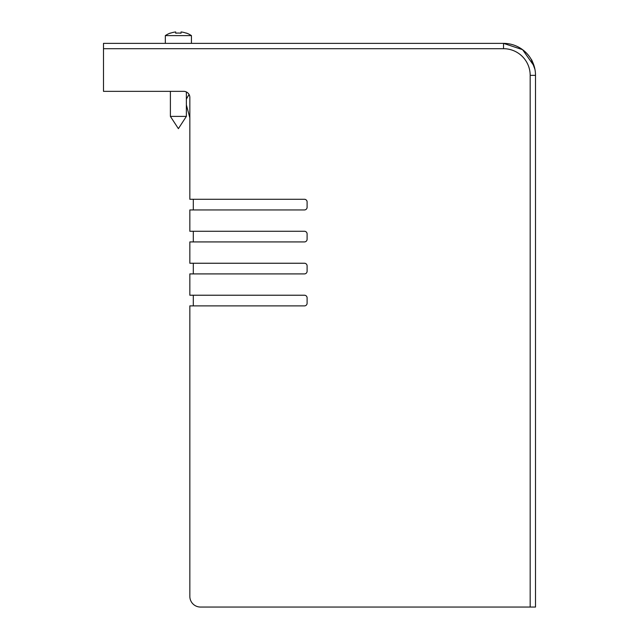 <?xml version="1.0" encoding="UTF-8"?>
<svg xmlns="http://www.w3.org/2000/svg" width="639" height="639" viewBox="0 0 639 639"><rect width="100%" height="100%" fill="white"/><g stroke="black" fill="none" stroke-linecap="round" stroke-linejoin="round"><path stroke-width="0.96" d="M193.305 305.889L193.305 295.226L193.305 305.889L189.839 305.889L304.444 305.889A2.668 2.668 180 0 0 307.103 303.221L307.103 297.894A2.668 2.668 180 0 0 304.444 295.226L189.839 295.226L189.839 273.907L304.444 273.907A2.668 2.668 180 0 0 307.103 271.24L307.103 265.912A2.668 2.668 180 0 0 304.444 263.244L189.839 263.244L189.839 241.925L304.444 241.925A2.668 2.668 180 0 0 307.103 239.258L307.103 233.93A2.668 2.668 180 0 0 304.444 231.262L189.839 231.262L189.839 209.943L304.444 209.943A2.668 2.668 180 0 0 307.103 207.276L307.103 201.948A2.668 2.668 180 0 0 304.444 199.28L189.839 199.28L189.839 97.471A6.126 6.126 180 0 0 183.712 91.345L103.494 91.345L103.494 43.372L503.524 43.372A31.982 31.982 0 0 1 535.506 75.354L535.506 607.05L200.502 607.05A10.663 10.663 0 0 1 189.839 596.387L189.839 305.889M193.305 273.907L193.305 263.244L193.305 273.907L189.839 273.907M193.305 241.925L193.305 231.262L193.305 241.925L189.839 241.925M193.305 209.943L193.305 199.28L193.305 209.943L189.839 209.943M535.067 70.05A31.982 31.982 180 0 0 534.867 68.98A31.982 31.982 0 0 1 535.506 75.354A31.982 31.982 180 0 0 535.506 75.338M535.506 161.971L535.506 156.643M186.372 99.085A5.328 5.328 0 0 1 186.412 99.013L189.048 94.46L186.412 99.021A5.328 5.328 0 0 0 186.372 99.085M531.448 59.754L531.225 59.363C531.824 59.691 533.038 62.886 534.867 68.956A31.982 31.982 0 0 1 535.506 75.354L535.49 74.308A31.982 31.982 180 0 0 535.442 73.237M535.226 71.089L535.354 72.167A31.982 31.982 180 0 0 535.218 71.073M534.372 66.911L534.651 68.006A31.982 31.982 180 0 0 534.38 66.919M534.132 66.065A31.982 31.982 180 0 0 503.524 43.372L522.59 49.674L534.14 66.097M535.442 73.277L535.354 72.239M535.242 71.233L535.091 70.21M534.915 69.228L534.707 68.229M534.476 67.303L534.204 66.312M533.988 65.601L532.958 62.83M532.79 62.446L532.407 61.616M532.215 61.224L531.512 59.866M535.482 74.068L535.506 75.354A31.982 31.982 0 0 0 534.867 68.956L534.867 68.956C533.118 63.077 531.904 59.874 531.225 59.363C531.824 59.683 533.038 62.886 534.867 68.956L534.691 68.157M534.715 68.277L534.452 67.207L534.715 68.277M534.268 66.536L534.028 65.721L534.268 66.536M534.939 69.355L531.225 59.363L534.404 67.023M535.027 69.819L535.234 71.185M535.338 72.047L535.45 73.437M189.839 199.28L189.839 117.84L186.372 104.908M535.506 467.133L535.506 493.779M189.767 43.372L503.524 43.372L103.494 43.372L165.325 43.372L165.325 35.616L170.389 35.616M166.995 43.372L103.494 43.372L165.325 43.372L103.494 43.372L165.325 43.372L103.494 43.372L165.325 43.372L165.325 35.616L191.436 35.616A23.451 23.451 0 0 0 186.372 33.052L186.372 33.212A23.3 23.3 180 0 0 181.045 31.95A23.3 23.3 0 0 1 186.372 33.212L186.372 33.212A23.3 23.3 180 0 0 181.045 31.95L181.045 31.95A23.3 23.3 0 0 1 186.372 33.212L186.372 33.212M186.372 35.616L189.839 35.616M186.372 116.394L178.385 128.655L170.389 116.394L186.372 116.394L186.372 91.952M191.436 43.372L191.436 35.616L191.436 43.372L503.524 43.372L165.325 43.372M175.717 33.212A22.046 22.046 0 0 1 181.045 33.212A22.046 22.046 180 0 0 175.717 33.212A22.046 22.046 0 0 1 181.045 33.212L181.045 31.95L181.045 33.212A22.046 22.046 180 0 0 175.717 33.212L175.717 31.95A23.3 23.3 180 0 0 170.389 33.212A23.3 23.3 0 0 1 175.717 31.95L175.717 31.95A23.3 23.3 180 0 0 170.389 33.212L170.389 33.212A23.3 23.3 0 0 1 175.717 31.95L175.717 33.212M170.389 33.052L170.389 33.052A23.451 23.451 0 0 0 165.325 35.616A23.451 23.451 0 0 1 170.389 33.052M103.494 43.372L503.524 43.372L103.494 43.372L503.524 43.372L103.494 43.372L503.524 43.372L103.494 43.372L503.524 43.372L103.494 43.372L503.524 43.372L103.494 43.372L503.524 43.372L103.494 43.372L503.524 43.372L103.494 43.372L503.524 43.372L103.494 43.372L503.524 43.372L103.494 43.372L503.524 43.372L503.524 48.7L103.494 48.7M535.506 291.232L535.506 317.879M535.506 416.492L535.506 432.483M535.506 325.874L535.506 352.528M503.524 48.7A26.654 26.654 0 0 1 530.178 75.354L535.506 75.354L535.434 73.165M530.178 607.05L530.178 75.354M534.875 69.028L535.059 70.018M170.389 116.394L170.389 91.345M191.436 35.616A23.451 23.451 0 0 0 186.372 33.052"/></g></svg>
